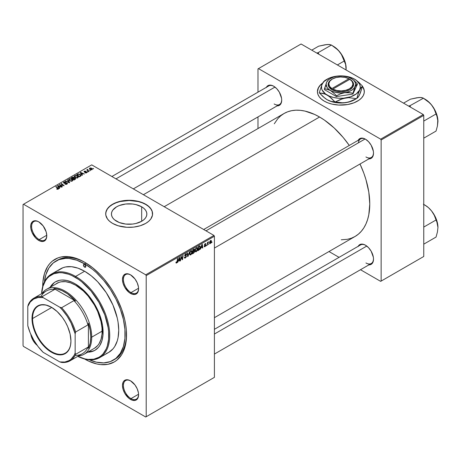 <?xml version="1.0" encoding="UTF-8"?>
<svg xmlns="http://www.w3.org/2000/svg" width="461" height="461" viewBox="0 0 461 461"><rect width="100%" height="100%" fill="white"/><g stroke="black" fill="none" stroke-linecap="round" stroke-linejoin="round"><path stroke-width="0.69" d="M322.504 83.389A23.442 13.536 0 0 0 317.427 91.687M322.752 82.992L320.193 85.199L318.436 87.653L317.427 91.578L317.877 94.223L319.214 96.758L321.38 99.098L324.296 101.149A23.442 13.536 180 0 1 317.427 91.578A23.442 13.536 180 0 1 322.7 83.026M116.627 221.268A17.708 10.223 180 0 1 111.435 214.037A17.708 10.223 180 0 1 122.372 204.592A17.708 10.223 180 0 1 141.671 206.805L141.671 221.268L135.926 223.481L132.607 224.063L125.692 224.063L119.307 222.536L114.42 219.718L112.784 217.949L111.781 216.03L111.435 214.037L111.781 212.043L112.784 210.124L116.627 206.805L119.307 205.537L125.692 204.01L132.607 204.01L135.926 204.592L141.671 206.805L143.872 208.355L145.509 210.124L146.517 212.043L146.857 214.037L146.517 216.03L145.509 217.949L143.872 219.718L141.671 221.268L141.671 206.805A17.708 10.223 180 0 1 146.857 214.037A17.708 10.223 180 0 1 135.926 223.481A17.708 10.223 180 0 1 116.627 221.268M152.591 213.927A23.442 13.536 0 0 0 145.728 204.465L145.728 204.246A23.442 13.536 180 0 1 152.591 213.818A23.442 13.536 180 0 1 138.121 226.322A23.442 13.536 180 0 1 112.57 223.389L118.097 225.757L126.85 227.29L133.725 227.094L140.202 225.757L145.728 223.389L148.644 221.338L150.81 218.998L152.482 215.143L152.142 211.178L150.81 208.637L148.644 206.298L144.022 203.353L140.202 201.878L133.725 200.541L129.149 200.281L124.574 200.541L118.097 201.878L114.276 203.353L109.655 206.298L107.488 208.637L105.817 212.492L105.817 215.143L107.488 218.998L109.655 221.338L112.57 223.389A23.442 13.536 180 0 1 105.702 213.818A23.442 13.536 180 0 1 120.177 201.313A23.442 13.536 180 0 1 145.728 204.246L145.728 204.465A23.442 13.536 0 0 0 120.263 201.509A23.442 13.536 0 0 0 105.707 213.927M130.763 380.965A10.718 6.189 -120 0 0 123.415 385.609A10.718 6.189 -120 0 0 130.993 398.598L130.521 399.416A11.387 6.575 60 0 1 122.47 385.471A11.387 6.575 60 0 1 130.521 380.821L127.443 379.749L126.049 379.806L123.825 381.091L123.081 382.267L122.47 385.471L123.081 389.384L124.827 393.406L128.953 398.333L132.094 400.148L134.998 400.436L137.217 399.151L137.96 397.976L138.577 394.772L138.421 392.864L137.217 388.819L134.998 384.97L130.521 380.821A11.387 6.575 60 0 1 138.577 394.772A11.387 6.575 60 0 1 130.521 399.416L130.993 398.598A10.718 6.189 60 0 1 123.992 389.153A10.718 6.189 60 0 1 125.64 380.567A10.718 6.189 60 0 1 130.763 380.965M37.185 345.358A11.387 6.575 60 0 1 30.824 334.34L33.036 340.408L37.185 345.358M38.966 221.972A10.718 6.189 -120 0 0 31.625 226.616A10.718 6.189 -120 0 0 39.202 239.605L38.73 240.429A11.387 6.575 60 0 1 30.674 226.478A11.387 6.575 60 0 1 38.73 221.833L37.157 221.101L34.252 220.813L32.034 222.098L30.829 224.755L30.829 228.385L32.034 232.43L35.647 237.939L38.73 240.429L40.297 241.155L43.201 241.443L45.426 240.158L46.169 238.982L46.78 235.778L46.169 231.866L43.201 225.982L38.73 221.833A11.387 6.575 60 0 1 46.78 235.778A11.387 6.575 60 0 1 38.73 240.429L39.202 239.605A10.718 6.189 60 0 1 32.201 230.16A10.718 6.189 60 0 1 33.843 221.574A10.718 6.189 60 0 1 38.966 221.972M130.763 274.969A10.718 6.189 -120 0 0 123.415 279.614A10.718 6.189 -120 0 0 130.993 292.602L130.521 293.421A11.387 6.575 60 0 1 122.47 279.475A11.387 6.575 60 0 1 130.521 274.825L127.443 273.753L126.049 273.811L123.825 275.096L123.081 276.272L122.47 279.475L123.081 283.388L124.827 287.41L128.953 292.337L132.094 294.153L134.998 294.441L137.217 293.156L137.96 291.98L138.577 288.776L138.421 286.869L137.217 282.824L134.998 278.974L130.521 274.825A11.387 6.575 60 0 1 138.577 288.776A11.387 6.575 60 0 1 130.521 293.421L130.993 292.602A10.718 6.189 60 0 1 123.992 283.158A10.718 6.189 60 0 1 125.64 274.572A10.718 6.189 60 0 1 130.763 274.969M46.768 235.237L39.202 239.605L46.768 235.237M138.559 394.23L130.993 398.598L138.559 394.23M138.559 288.234L130.993 292.602L138.559 288.234M203.687 229.509L360.571 138.934A10.718 6.189 60 0 1 365.694 139.331A10.718 6.189 -120 0 0 358.404 142.835M358.174 140.317A11.387 6.575 60 0 1 365.458 139.187L363.885 138.461L360.98 138.173L359.759 138.628L358.018 140.634M266.377 87.319A11.387 6.575 60 0 1 273.661 86.195L272.088 85.464L269.189 85.176L266.965 86.461L266.222 87.636M358.174 246.312A11.387 6.575 60 0 1 365.458 245.183L363.885 244.457L360.98 244.169L359.759 244.624L358.018 246.629M55.988 261.024A57.273 33.065 60 0 1 84.622 263.859L86.023 263.052L84.622 263.859L76.722 260.2L69.127 258.471L65.537 258.362L58.933 259.641L53.32 262.885L48.912 267.962L45.87 274.675L44.406 281.953A57.273 33.065 60 0 1 55.988 261.024L57.412 260.206A57.273 33.065 60 0 1 85.343 262.643A57.273 33.065 -120 0 0 56.709 260.632M84.622 359.027A59.279 34.229 60 0 1 84.536 358.975L88.731 361.165L96.793 363.971L100.665 364.605L107.914 364.317L114.265 361.966L117.031 360.041L121.595 354.786L123.352 351.507L124.741 347.836L126.343 339.452L126.343 329.967L125.738 324.919L124.741 319.732L121.595 309.152L117.031 298.624L114.265 293.513L111.216 288.563L104.388 279.343L100.665 275.165L92.805 267.87L84.622 262.223L80.514 260.085L72.458 257.278L68.585 256.644L61.336 256.933L58.034 257.855L52.22 261.208L49.771 263.611L47.656 266.464L44.51 273.413L42.908 281.798L42.706 286.529A59.279 34.229 60 0 1 84.622 262.223A59.279 34.229 60 0 1 84.628 262.223A59.279 34.229 60 0 1 126.544 334.824A59.279 34.229 60 0 1 84.622 359.027L84.622 359.027M143.406 194.703L284.057 113.498A71.006 40.994 -120 0 1 319.559 117.013L324.481 120.131L334.133 127.922L343.226 137.522L349.294 145.446A71.006 40.994 -120 0 0 319.559 117.013L164.197 206.707L319.559 117.013L314.638 114.449L304.986 111.095L300.342 110.335L295.893 110.196L291.663 110.68L287.704 111.781L284.057 113.498L280.749 115.803L277.81 118.679L274.289 123.773M214.405 317.687L355.062 236.481A71.006 40.994 -120 0 0 360.012 164.007L363.838 173.221L365.942 179.583L368.8 192.104L369.762 203.975L368.8 214.728L367.601 219.557L365.942 223.954L363.838 227.878L361.303 231.295L358.37 234.171L355.062 236.476L351.409 238.193L347.45 239.294L341.273 239.795M214.405 329.315L360.571 244.929A10.718 6.189 60 0 1 365.694 245.327M111.896 176.511L268.775 85.936A10.718 6.189 60 0 1 273.903 86.334M23.05 204.523L23.05 345.629L23.05 204.523L23.523 204.246L91.727 164.871L213.933 235.421L145.728 274.802L23.523 204.246L145.728 274.802L146.2 275.62L146.2 416.727L214.405 377.352L214.405 236.239L146.2 275.62L146.2 416.727L145.728 417.003L23.523 346.447L23.05 345.629L23.523 346.447L145.728 417.003L214.405 377.352L145.728 417.003L214.405 377.352L214.405 236.239L213.933 235.421L214.405 236.239L146.2 275.62L145.728 274.802L213.933 235.421L91.727 164.871L23.05 204.523M197.654 248.663L196.841 251.136L196.086 251.787L195.424 251.752L195.095 250.254L195.723 248.41L197.014 247.471L197.654 248.663L197.25 247.545L196.513 247.62L195.527 248.761L195.072 250.721L195.499 251.804L196.213 251.718L195.095 251.078L196.213 251.718L197.654 248.663L197.279 248.444L197.654 248.663M201.146 247.776L200.368 249.268L201.906 244.555L202.327 244.307L202.782 247.874L202.437 248.076L202.327 247.096L201.146 247.776L202.327 247.096L202.437 248.076L202.782 247.874L202.327 244.307L201.906 244.555L200.368 249.268L201.146 247.776M176.632 263.024L176.039 263L175.987 262.205L176.333 261.952L176.505 262.614L176.972 262.188L177.502 258.638L177.854 258.437L177.22 262.349L176.632 263.024L177.445 261.479L177.854 258.437L176.655 262.563L176.333 261.952L175.987 262.205L176.632 263.024L175.952 262.568M186.417 256.247L185.864 257.584L184.59 258.085L184.348 257.273L184.694 257.025L185.224 257.601L186.06 256.633L185.962 256.183L184.717 255.688L185.264 254.167L186.002 253.757L186.521 254.063L186.59 254.541L186.244 254.777L185.674 254.322L185.04 255.169L186.204 255.636L186.417 256.247L185.04 255.233L185.61 254.357L186.244 254.777L186.59 254.541L186.307 253.798L185.622 253.902L184.694 255.457L186.071 256.483L185.403 257.515L184.786 257.538L184.694 257.025L184.348 257.273L184.625 258.108L185.38 257.976L184.354 257.382L185.38 257.976L186.417 256.247L184.705 255.261L186.417 256.247M189.517 251.706L188.071 256.368L187.627 256.627L187.12 253.089L187.471 252.887L187.904 255.918L189.517 251.706L187.904 255.918L187.471 252.887L187.12 253.089L187.627 256.627L188.071 256.368L187.546 256.068L188.071 256.368L189.517 251.706M192.145 251.844L191.465 254.132L190.785 254.852L189.955 254.962L189.586 253.441L190.214 251.597L191.592 250.669L192.145 251.844L191.741 250.726L190.998 250.801L190.013 251.948L189.563 253.902L189.99 254.985L190.698 254.898L189.586 254.259L190.698 254.898L192.145 251.844L191.764 251.625L192.145 251.844M212.077 241.962L211.651 242.757L212.077 241.962M194.6 251.406L193.729 250.905L194.6 251.406L194.335 252.392L192.318 253.919L192.877 249.764L194.536 249.211L194.185 250.876L194.6 251.406L194.185 250.876L194.64 249.678L194.185 249.073L192.877 249.764L192.318 253.919L193.643 253.152L193.257 252.928L193.643 253.152L194.6 251.406L194.185 250.876M178.453 260.874L177.675 262.372L179.214 257.653L179.634 257.411L180.09 260.978L179.744 261.174L179.634 260.194L178.453 260.874L179.634 260.194L179.744 261.174L180.09 260.978L179.634 257.411L179.214 257.653L177.675 262.372L178.453 260.874M181.138 258.039L180.435 260.776L181 256.621L181.363 256.414L182.308 259.117L182.775 255.601L183.121 255.4L182.562 259.549L182.199 259.762L181.242 257.065L181.138 258.039L181.242 257.065L182.199 259.762L182.562 259.549L183.121 255.4L182.775 255.601L182.308 259.117L181.363 256.414L181 256.621L180.435 260.776L181.138 258.039L180.833 257.86L181.138 258.039M205.324 245.379L204.459 244.877L205.45 245.609L204.995 246.301L204.505 245.886L204.16 246.134L204.984 246.658L204.292 246.687L204.16 246.134L204.505 245.886L204.932 246.335L205.45 245.655L204.569 245.229L204.488 244.612L205.11 243.696L205.911 243.736L205.623 244.295L205.347 243.944L204.834 244.434L204.863 244.843L205.785 245.246L205.133 246.56L205.796 245.379L204.805 244.607L205.168 244.013L205.969 244.048L205.767 243.564M199.342 249.77L197.827 250.738L198.391 246.583L199.826 245.892L200.362 246.779L199.988 248.784L199.342 249.77L200.368 247.01L199.636 245.909L198.391 246.583L197.827 250.738L198.812 250.167L198.42 249.943L198.812 250.167L199.342 249.77L199.014 249.58L199.342 249.77M211.438 241.207L210.931 242.976L209.743 243.569L209.594 242.279L210.135 240.959L210.982 240.4L211.426 241.005L210.631 240.509L209.542 242.912L210.36 243.552L209.548 243.08L210.36 243.552L211.438 241.207L211.017 240.97L211.438 241.207M208.891 243.806L208.464 244.595L208.891 243.806M207.657 243.95L207.133 245.361L207.536 242.348L207.888 242.146L207.802 242.768L208.591 241.789L207.657 243.95L208.591 241.789L207.802 242.768L207.888 242.146L207.536 242.348L207.133 245.361L207.657 243.95L207.346 243.771L207.657 243.95M206.563 245.143L206.142 245.938L206.563 245.143M88.068 171.901L87.325 171.786L88.068 171.901M90.396 170.558L89.647 170.443L90.396 170.558M77.84 177.86L78.272 176.845L77.085 175.768L75.368 175.503L74.319 176.119L74.901 177.45L77.05 178.096L78.33 177.139L77.362 175.912L74.74 175.722L74.256 176.58L75.27 177.687L77.84 177.86M82.329 175.22L81.828 174.46L83.009 173.78L84.369 174.039L80.6 172.391L80.179 172.633L81.954 175.434L82.329 175.22L81.828 174.46L83.009 173.78L84.369 174.039L80.6 172.391L80.179 172.633L81.954 175.434L82.329 175.22M74.071 178.021L73.72 177.289L73.72 178.447L73.72 177.289L72.51 177.122L71.997 177.802L71.997 177.352L71.15 177.842L73.904 180.084L75.529 179.052L75.333 178.292L74.071 178.021L73.939 177.445L73.161 177.087L71.15 177.842L73.904 180.084L75.61 178.799L74.135 177.808M69.657 182.533L67.79 179.784L67.415 179.997L69.017 182.36L65.739 180.966L65.393 181.167L69.213 182.792L69.657 182.533L67.79 179.784L67.415 179.997L69.017 182.36L65.739 180.966L65.393 181.167L69.213 182.792L69.657 182.533M58.265 189.16L58.144 188.157L58.144 189.223L58.144 188.157L56.127 186.521L56.127 187.005L56.127 186.521L55.775 186.722L57.723 188.307L57.896 189.31L57.896 188.924L57.141 188.901L57.141 189.264L56.882 188.716L56.853 189.131L57.936 189.298L58.553 188.658L56.127 186.521L55.775 186.722L58.057 188.687L56.645 188.993L58.265 189.16L58.57 188.756M62.368 186.745L60.022 184.855L64.148 185.714L61.394 183.478L61.042 183.68L63.393 185.57L59.267 184.705L62.016 186.941L62.368 186.745L60.022 184.855L64.148 185.714L61.394 183.478L61.042 183.68L63.393 185.57L59.267 184.705L62.016 186.941L62.368 186.745M59.636 188.319L59.135 187.564L60.316 186.884L61.676 187.143L57.907 185.489L57.487 185.731L59.262 188.537L59.636 188.319L59.135 187.564L60.316 186.884L61.676 187.143L57.907 185.489L57.487 185.731L59.262 188.537L59.636 188.319M67.006 184.112L67.479 183.536L66.914 182.867L63.97 182.7L64.356 182.17L65.543 182.268L65.681 181.951L64.286 181.824L63.451 182.377L64.171 183.201L66.759 183.167L66.972 183.536L66.453 183.974L64.857 184.06L66.372 184.36L67.479 183.501L67.076 182.954L64.125 182.838L64.229 182.239L65.779 182.003L63.849 182.009L63.416 182.544L63.802 183.052L66.759 183.167L66.643 183.876L64.857 184.06L67.006 184.112M72.331 181.04L72.763 180.032L71.576 178.954L70.009 178.666L68.81 179.3L69.386 180.631L71.541 181.277L72.821 180.32L71.847 179.093L69.225 178.903L68.741 179.761L69.755 180.873L72.331 181.04M84.968 172.8L86.242 172.956L86.996 172.247L86.282 171.78L84.622 171.849L84.645 171.394L85.832 171.21L84.657 171.089L84.011 171.527L84.277 172.051L86.53 172.247L86.184 172.679L84.968 172.8L86.61 172.794L86.726 171.924L84.801 171.913L84.599 171.423L85.832 171.21L84.317 171.238L84.277 172.051L86.409 172.137L86.328 172.61L84.968 172.8M80.848 175.981L79.995 174.304L79.995 174.736L79.995 174.304L77.955 173.964L77.488 174.633L77.488 174.183L76.659 174.661L79.413 176.903L80.952 175.82L80.502 174.661L78.497 173.878L76.659 174.661L79.413 176.903L81.009 175.578M91.993 169.688L92.298 168.916L91.387 168.109L90.195 167.937L89.405 168.461L90.079 169.533L91.572 169.844L92.356 169.158L91.578 168.207L89.762 168.092L89.382 168.617L90.212 169.608L91.993 169.688M89.065 171.331L87.797 170.195L87.815 169.32L87.365 169.55L87.475 170.04L86.714 169.902L88.719 171.527L89.065 171.331L88.276 170.668L87.815 169.32L87.475 170.04L86.714 169.902L88.719 171.527L89.065 171.331M93.583 168.72L92.834 168.605L93.583 168.72M257.981 68.885L257.981 92.165L257.981 68.885L301.085 43.997L423.29 114.553L380.659 139.164L258.454 68.608L380.659 139.164L381.132 139.983L381.132 281.089L423.763 256.477L423.763 115.371L381.132 139.983L381.132 281.089L380.659 281.366L360.496 269.725L380.659 281.366L423.763 256.477L380.659 281.366L423.763 256.477L423.763 115.371L423.29 114.553L423.763 115.371L381.132 139.983L380.659 139.164L423.29 114.553L301.085 43.997L257.981 68.885M257.981 116.915L257.981 128.55L257.981 116.915M339.06 257.347L328.987 251.533L339.06 257.347M324.296 101.149L327.846 102.838L331.903 104.088L338.576 105.05L347.68 104.532L353.898 102.838L358.998 100.17L361.551 97.963L363.308 95.508L364.202 92.909L364.202 90.252L362.455 86.299A23.442 13.536 180 0 1 364.317 91.578A23.442 13.536 180 0 1 349.841 104.088A23.442 13.536 180 0 1 324.296 101.149M368.535 264.85L371.151 264.343L372.891 262.338L373.508 259.134L373.352 257.226L371.151 251.199L368.535 247.672L365.458 245.183A11.387 6.575 60 0 1 373.508 259.134A11.387 6.575 60 0 1 368.892 264.873M276.744 105.863L279.354 105.35L281.101 103.345L281.711 100.141L281.556 98.239L279.354 92.206L276.744 88.679L273.661 86.195A11.387 6.575 60 0 1 281.711 100.141A11.387 6.575 60 0 1 277.096 105.886M368.535 158.855L371.151 158.348L372.891 156.342L373.508 153.138L373.352 151.231L371.151 145.203L368.535 141.677L365.458 139.187A11.387 6.575 60 0 1 373.508 153.138A11.387 6.575 60 0 1 368.892 158.878M373.502 152.856A10.718 6.189 60 0 1 371.289 157.495A10.718 6.189 60 0 1 365.93 156.965A10.718 6.189 -120 0 0 373.502 152.856M281.711 99.858A10.718 6.189 60 0 1 279.493 104.497A10.718 6.189 60 0 1 274.134 103.967A10.718 6.189 -120 0 0 281.711 99.858M373.502 258.851A10.718 6.189 60 0 1 371.289 263.49A10.718 6.189 60 0 1 365.93 262.96A10.718 6.189 -120 0 0 373.502 258.851M126.539 333.995A57.273 33.065 60 0 1 114.68 359.401A57.273 33.065 60 0 1 113.965 359.799A57.273 33.065 -120 0 0 126.539 333.995M138.571 288.494A10.718 6.189 60 0 1 136.352 293.133A10.718 6.189 60 0 1 130.993 292.602A10.718 6.189 -120 0 0 138.571 288.494M138.571 394.489A10.718 6.189 60 0 1 136.352 399.128A10.718 6.189 60 0 1 130.993 398.598A10.718 6.189 -120 0 0 138.571 394.489M46.774 235.496A10.718 6.189 60 0 1 44.561 240.135A10.718 6.189 60 0 1 39.202 239.605A10.718 6.189 -120 0 0 46.774 235.496M152.591 214.037L152.142 211.397L150.81 208.856L148.644 206.516L145.728 204.465L142.172 202.782L138.121 201.532L129.149 200.5L120.177 201.532L116.126 202.782L112.57 204.465L109.655 206.516L107.488 208.856L106.157 211.397L105.702 214.037M364.317 91.687A23.442 13.536 0 0 0 362.415 86.455L363.867 89.157L364.317 91.797M322.752 83.211L320.193 85.418L318.436 87.872L317.427 91.797M59.63 184.999L59.63 184.492L59.63 184.999M61.336 185.264L61.336 184.953L61.336 185.264M62.569 185.599L62.569 185.299L62.569 185.599M61.394 183.968L61.394 183.478L61.394 183.968M60.022 185.316L60.022 184.855L60.022 185.316M60.696 185.869L60.696 185.368L60.696 185.869M57.907 186.4L57.907 185.489L57.907 186.4M59.135 188.342L59.135 187.564L59.135 188.342M58.939 187.229L58.414 186.4L58.414 187.195L58.011 185.846L58.011 186.561L58.011 185.846L59.878 186.688L59.878 187.137L59.878 186.688L58.939 187.229L58.939 188.025L58.939 187.229L58.011 185.846L59.878 186.688L58.939 187.229M57.723 188.307L57.896 188.924M65.162 184.21L65.162 183.835L65.162 184.21M65.266 184.256L65.266 183.899L65.266 184.256M65.739 184.383L65.739 184.066L65.739 184.383M66.643 184.285L66.643 183.876L66.643 184.285M66.759 183.167L66.643 183.876M63.849 183.075L63.849 182.009L63.849 183.075M64.125 182.838L64.229 182.239M64.552 183.253L64.552 182.936L64.552 183.253M65.491 183.161L65.491 182.792L65.491 183.161M67.076 184.072L67.076 182.954L67.076 184.072M65.739 181.317L65.739 180.966L65.739 181.317M68.032 182.291L68.032 181.922L68.032 182.291M69.017 182.706L69.017 182.36L69.017 182.706M67.79 180.556L67.79 179.784L67.79 180.556M69.225 180.505L69.225 178.903L69.225 180.505M71.847 179.536L71.847 179.093L71.847 179.536M69.271 179.75L69.605 179.133L70.573 178.972L72.221 179.997L71.968 181.196L71.968 180.804L70.885 180.954L69.807 180.482L69.271 179.75L69.605 179.133L71.467 179.271L72.302 180.291L71.968 180.804L70.118 180.683L70.118 181.046L69.271 179.75L69.271 180.539L69.265 179.652L69.265 180.533M75.155 179.358L75.155 178.171L75.155 179.358M72.677 178.603L71.818 177.906L71.818 178.39L72.412 177.566L73.391 177.497L73.662 178.482L73.662 177.877L73.241 178.724L73.241 178.28L72.677 178.603L72.677 179.087L71.818 177.906L73.391 177.497L73.61 177.992L72.677 178.603M73.933 179.617L72.999 178.862L72.999 179.346L72.999 178.862L73.731 178.442L74.803 178.361L74.901 179.508L74.901 179.041L74.578 179.692L74.578 179.248L73.933 179.617L73.933 180.067L72.999 178.862L74.803 178.361L74.901 179.041L73.933 179.617M73.391 177.497L73.662 177.877M85.227 172.921L85.227 172.552L85.227 172.921M86.328 172.927L86.328 172.61L86.328 172.927M86.409 172.137L86.328 172.61M84.317 171.238L84.277 172.051M84.57 171.82L84.599 171.423M86.726 172.725L86.726 171.924L86.726 172.725M87.002 172.316L86.726 171.924M80.6 173.296L80.6 172.391L80.6 173.296M81.828 175.238L81.828 174.46L81.828 175.238M81.632 174.131L81.107 173.296L81.107 174.097L80.704 172.748L80.704 173.463L80.704 172.748L82.571 173.584L82.571 174.033L82.571 173.584L81.632 174.131L81.632 174.926L81.632 174.131L80.704 172.748L82.571 173.584L81.632 174.131M79.442 176.436L77.333 174.725L77.333 175.209L77.333 174.725L78.324 174.212L79.632 174.489L80.491 175.503L79.442 176.886L79.442 176.436L77.333 174.725L78.497 174.183L79.949 174.696L80.462 175.664L79.442 176.436M74.74 177.318L74.74 175.722L74.74 177.318M77.362 176.356L77.362 175.912L77.362 176.356M75.627 177.497L74.78 176.569L74.78 177.358L75.114 175.952L76.981 176.09L77.811 177.11L77.477 178.015L77.477 177.623L75.627 177.497L75.627 177.865L74.78 176.569L75.564 175.802L76.981 176.09L77.805 177.03L77.143 177.75L75.627 177.497M89.762 169.291L89.762 168.092L89.762 169.291M91.578 168.663L91.578 168.207L91.578 168.663M90.517 169.389L90.051 168.277L91.232 168.409L91.693 169.515L91.693 169.815L90.517 169.389L90.517 169.757L89.855 168.714L90.264 168.196L91.232 168.409L91.877 169.118L91.405 169.608L90.517 169.389M89.832 169.354L90.051 168.277M91.889 169.74L91.889 169.204L91.693 169.515M89.999 170.72L89.999 170.242L89.999 170.72M87.06 170.184L87.06 169.7L87.06 170.184M87.475 170.518L87.475 170.04L87.475 170.518M87.492 169.406L87.475 170.04M87.815 169.665L87.815 169.32L87.815 169.665M87.676 170.685L87.803 169.671M88.276 171.175L88.276 170.668L88.276 171.175M87.676 172.062L87.676 171.584L87.676 172.062M93.185 168.882L93.185 168.403L93.185 168.882M74.803 178.361L74.901 179.041M74.78 176.569L74.774 177.352M193.839 249.211L194.64 249.678L193.839 249.211M193.753 249.706L193.159 250.046L192.986 251.343L192.865 249.879L193.753 249.706L193.366 249.482L194.3 249.891L194.11 250.536L192.986 251.343L192.686 251.17L192.986 251.343L194.19 250.375L194.265 249.683L193.753 249.706L194.3 249.891M193.649 251.406L192.923 251.827L192.733 253.233L192.623 251.654L193.649 251.406L193.263 251.182L194.254 251.597L193.718 252.64L192.733 253.233L192.433 253.06L192.733 253.233L194.064 252.248L194.219 251.366L193.649 251.406L194.254 251.597M190.987 251.257L190.186 252.294L189.915 253.93L190.376 254.535L191.211 253.959L191.799 252.155L191.344 251.159L190.987 251.257L191.799 252L190.727 254.437L189.575 253.533L189.903 253.723L190.024 251.931L190.987 251.257L190.652 251.061L191.505 251.21L190.906 250.859M190.727 254.437L189.569 254.115M187.356 254.737L187.788 254.985L187.356 254.737M187.494 255.682L187.904 255.918L187.494 255.682M184.354 257.29L184.786 257.538L184.354 257.29M185.403 257.515L184.786 257.538M185.501 256.103L184.711 255.648L185.985 256.201M185.633 253.902L186.59 254.455L185.633 253.902M185.558 253.942L186.59 254.541L185.558 253.942M185.61 254.357L186.25 254.691M184.746 255.06L185.04 255.233L184.746 255.06M184.711 255.233L185.115 255.469M186.186 255.625L185.766 255.555M176.655 262.563L176.298 262.303M177.145 261.306L177.445 261.479L177.145 261.306M179.698 260.747L180.09 260.978L179.698 260.747M179.243 259.975L179.634 260.194L179.243 259.975M178.643 260.321L179.15 257.849L179.583 259.779L178.39 260.171L179.583 259.779L179.375 257.976L178.643 260.321M181.306 257.301L181.813 257.595L181.306 257.301M181.582 258.148L182.135 258.465L181.582 258.148M181.847 258.846L182.308 259.117L181.847 258.846M181.991 259.22L182.562 259.549L181.991 259.22M204.995 246.301L204.505 245.886M205.969 244.048L205.18 243.656L204.459 244.866L205.375 245.408M205.168 244.013L205.623 244.295M204.488 244.607L204.88 244.854M204.16 246.186L204.373 246.756L204.984 246.658L204.16 246.18M202.385 247.649L202.782 247.874L202.385 247.649M201.935 246.871L202.327 247.096L201.935 246.871M201.336 247.217L201.843 244.745L202.275 246.675L201.082 247.073L202.275 246.675L202.068 244.877L201.336 247.217M200.016 245.955L199.636 245.909M199.993 246.791L200.368 247.01L199.993 246.791M199.607 246.393L198.674 246.865L198.242 250.046L199.613 248.882L200.022 247.033L199.607 246.393L200.022 247.182L198.685 249.793L197.942 249.874L198.242 250.046L198.674 246.865L198.374 246.693L199.607 246.393L199.164 246.134L199.786 246.428L199.227 246.099M196.501 248.07L195.7 249.113L195.418 250.646L195.885 251.354L196.72 250.778L197.308 248.969L196.853 247.972L196.501 248.07L197.314 248.819L196.236 251.257L195.089 250.352L195.418 250.542L195.533 248.75L196.501 248.07L196.161 247.88L197.02 248.03L196.415 247.678M196.236 251.257L195.084 250.934M209.807 243.61L210.36 243.552M211.167 240.452L210.631 240.509M210.619 240.867L209.888 242.809L210.141 243.252L210.706 242.832L211.08 241.633L210.838 240.815L211.092 241.408L210.366 243.201L209.565 242.486L209.888 242.67L210.619 240.867L210.354 240.717L210.908 240.844L210.493 240.602M210.366 243.201L209.542 242.924M207.502 242.601L207.802 242.768L207.502 242.601M208.107 242.1L208.458 242.302L208.107 242.1M84.622 267.144A1.677 0.968 60 0 1 83.533 265.669A1.677 0.968 60 0 1 83.787 264.326A1.677 0.968 60 0 1 84.622 264.407L85.809 266.458L84.622 267.144L83.441 265.092L83.787 264.326L84.622 264.407A1.677 0.968 60 0 1 85.717 265.882A1.677 0.968 60 0 1 85.464 267.224L84.622 267.144L85.809 266.458L85.464 267.224A1.677 0.968 60 0 1 84.622 267.144M55.631 281.734A39.519 22.82 -120 0 0 50.647 286.926L54.023 282.875M50.174 287.197A39.519 22.82 60 0 1 55.389 281.867A39.519 22.82 60 0 1 75.155 283.826L80.606 287.595L85.844 292.453L92.88 301.385L98.389 311.578L100.971 318.649L102.561 325.622L102.964 335.314L101.893 340.898L99.795 345.537L98.389 347.438L94.914 350.32L90.679 351.887L87.688 352.169A39.519 22.82 60 0 0 94.914 350.32A39.519 22.82 60 0 0 100.971 318.649A39.519 22.82 60 0 0 75.155 283.826L72.412 282.397L67.041 280.53L61.976 280.029L59.625 280.3L55.389 281.867L53.551 283.152L50.174 287.197M75.627 276.439L75.155 277.263A47.558 27.458 60 0 1 108.756 333.966A47.558 27.458 60 0 1 77.8 356.336L84.916 358.889L88.022 359.401L93.837 359.171L98.931 357.281L101.149 355.736L103.114 353.812L106.22 348.891L107.332 345.946L108.617 339.221L108.617 331.609L108.133 327.558L104.808 314.909L98.931 302.364L91.007 291L81.712 281.798L78.451 279.349L71.858 275.545L68.591 274.22L62.281 272.785L59.302 272.693L53.816 273.759L49.154 276.45L47.189 278.375L45.495 280.663L42.971 286.241L41.628 293.68A47.558 27.458 60 0 1 75.155 277.263L75.627 276.439A48.226 27.844 60 0 1 107.131 318.943A48.226 27.844 60 0 1 99.737 357.586A48.226 27.844 60 0 1 77.759 356.353A48.226 27.844 -120 0 0 109.712 334.265A48.226 27.844 -120 0 0 75.627 276.439L84.622 271.247L75.627 276.439A48.226 27.844 -120 0 0 41.588 293.703A48.226 27.844 60 0 1 51.511 274.053A48.226 27.844 60 0 1 75.627 276.439M99.737 357.586L108.738 352.394A48.226 27.844 -120 0 0 116.132 313.745A48.226 27.844 -120 0 0 84.622 271.247L91.278 275.845L97.674 281.775L106.261 292.677L112.98 305.119L117.261 318.032L118.074 322.251L118.731 330.312L118.074 337.619L117.261 340.898L114.703 346.551L112.98 348.873L108.738 352.394L106.261 353.558M84.622 263.859A57.273 33.065 60 0 1 122.038 314.333A57.273 33.065 60 0 1 113.262 360.225A57.273 33.065 60 0 1 89.342 359.793L96.384 362.162L103.713 362.888L110.317 361.603L115.93 358.364L120.338 353.287L123.381 346.574L124.925 338.478L124.925 329.31L123.381 319.427L120.338 309.198L115.93 299.033L110.317 289.306L103.713 280.403L96.384 272.664L92.528 269.322L84.622 263.859M55.124 284.552L56.87 283.336A37.514 21.655 60 0 1 75.627 285.192A37.514 21.655 60 0 1 100.129 318.246A37.514 21.655 60 0 1 94.384 348.309L83.96 354.325A37.514 21.655 60 0 1 78.324 356.03A37.514 21.655 -120 0 0 91.727 337.152L90.782 337.152A36.84 21.269 60 0 1 88.414 348.314L87.942 347.214A36.171 20.883 60 0 1 75.108 355.391M58.265 270.423L62.99 267.691L65.681 266.942L71.576 266.706L77.972 268.158L84.622 271.247A48.226 27.844 -120 0 0 60.512 268.855L51.511 274.053M95.15 350.181A39.519 22.82 -120 0 1 88.16 351.899L93.353 351M46.452 289.352A37.514 21.655 60 0 1 75.356 299.402A37.514 21.655 60 0 1 91.727 337.152L102.152 331.136L91.727 337.152A37.514 21.655 -120 0 0 71.991 296.146A37.514 21.655 -120 0 0 42.153 293.38A37.514 21.655 60 0 1 46.452 289.352L58.801 282.432L60.887 281.844L65.474 281.665L70.452 282.795L75.627 285.192L83.326 290.954L88.132 296.025L94.384 304.992L97.68 311.538L101.011 321.582L102.025 328.059L102.025 334.064L101.011 339.365L99.017 343.762L97.68 345.571L94.384 348.309M429.761 102.959L431.542 104.918A18.123 10.465 -120 0 0 425.134 99.236L423.394 98.228L427.785 101.207L431.542 104.918L434.227 109.211L436.054 113.982L423.763 121.076L436.054 113.982L437.426 117.451L437.95 121.427L437.42 126.026L436.054 131.068L423.763 138.167L436.054 131.068L437.42 126.026L437.841 119.434L436.976 115.204L435.299 110.894L432.937 106.796L430.038 103.195L426.805 100.325L423.394 98.228L429.761 102.959M410.515 107.177L409.979 105.696L423.394 98.228L409.979 105.696L408.55 106.042L409.823 105.707A20.803 12.009 60 0 1 410.134 105.886A20.803 12.009 -120 0 0 409.823 105.707L410.515 107.177M420.23 97.53L416.946 97.744L410.428 99.184L403.548 103.155L410.428 99.184L418.726 97.519L421.412 97.536L423.238 98.037L420.207 97.45L417.332 97.79M437.95 121.554L437.95 121.427A18.123 10.465 -120 0 0 431.542 104.918L434.227 109.211L436.821 115.728L437.95 121.427A18.123 10.465 -120 0 1 437.95 121.502M365.037 139.009L205.986 230.834L365.037 139.009M366.766 246.07L214.405 334.035L366.766 246.07M429.761 208.954L431.542 210.913A18.123 10.465 -120 0 0 425.134 205.231L428.453 207.652L431.542 210.913L434.227 215.206L436.054 219.978L423.763 227.071L436.054 219.978L437.426 223.447L437.95 227.423L437.42 232.021L436.054 237.063L423.763 244.163L436.054 237.063L437.42 232.021L437.95 227.423L436.976 221.199L434.199 214.797L431.542 210.913L434.227 215.206L436.821 221.724L437.95 227.423A18.123 10.465 -120 0 0 431.542 210.913L429.761 208.954M425.653 205.641L423.394 204.223L425.653 205.641M115.982 178.868L274.975 87.077L115.982 178.868M318.032 52.715L316.753 53.044L318.032 52.715A20.803 12.009 60 0 1 318.182 52.802A20.803 12.009 -120 0 0 318.032 52.715L331.447 45.04L337.971 49.961L341.232 54.006L345.629 64.454L346.09 69.98L346.044 66.436L345.18 62.206L342.402 55.804L338.247 50.197L333.343 46.238A18.123 10.465 -120 0 1 339.751 51.92L342.431 56.213L344.263 60.985L337.383 64.955L344.263 60.985L345.629 64.454L346.153 68.435A18.123 10.465 -120 0 0 339.751 51.92L335.988 48.209L331.447 45.04L318.032 52.715M317.721 53.603L318.182 52.802L317.721 53.603M318.724 54.179L318.338 52.888A20.803 12.009 -120 0 0 318.182 52.802A20.803 12.009 60 0 1 318.338 52.888L318.724 54.179M328.439 44.533L325.155 44.746L318.632 46.186L311.757 50.157L318.632 46.186L326.935 44.521L329.615 44.538L331.447 45.04L328.416 44.452L325.541 44.792M51.615 307.372A27.13 15.662 -120 0 0 32.57 318.528L32.005 318.528A27.533 15.893 60 0 1 51.471 307.285A27.533 15.893 60 0 1 70.936 341.007L70.562 345.174L69.455 348.752L66.517 352.717L63.82 354.273L58.922 354.837L55.268 354.008L51.471 352.244L45.818 348.015L42.291 344.292L37.704 337.717L34.298 330.451L32.84 325.535L32.097 320.787L32.374 314.356L33.486 310.783L35.284 307.931L37.704 305.925L40.654 304.83L45.818 304.992L51.471 307.285L57.118 311.521L62.287 317.318L65.237 321.818L67.658 326.624L70.101 333.995L70.936 341.007A27.533 15.893 60 0 1 51.471 352.244A27.533 15.893 60 0 1 32.005 318.528L32.57 318.528A27.13 15.662 60 0 1 38.188 306.11A27.13 15.662 60 0 1 51.615 307.372M51.753 307.452L32.57 318.528L51.753 307.452M41.092 296.486A36.171 20.883 60 0 1 54.6 289.462L53.879 288.5A36.84 21.269 60 0 1 75.587 301.027L67.525 293.813L61.941 290.591L56.478 288.811L53.879 288.5L75.587 301.027L73.921 300.612A36.171 20.883 60 0 1 87.942 324.901L88.414 323.253A36.84 21.269 60 0 1 90.782 337.152L90.183 330.393L88.414 323.253L88.414 348.314L90.183 343.22L90.782 337.152L91.727 337.152A37.514 21.655 60 0 1 83.96 354.325M33.855 298.169L46.175 291.058A36.171 20.883 -120 0 1 54.6 289.462L42.279 296.567L43.144 297.616A35.503 20.497 60 0 0 27.787 306.479L28.259 304.663A36.171 20.883 60 0 1 33.855 298.169A36.171 20.883 60 0 1 42.279 296.567A36.171 20.883 -120 0 0 28.259 304.663L27.787 306.479L27.787 325.708L30.224 332.94L33.716 340.016L38.096 346.58L43.144 352.308L59.797 361.92L61.601 362.415A36.171 20.883 -120 0 0 75.627 354.319L75.155 353.057L75.155 333.827L75.627 332.012L87.942 324.901L88.414 323.253L88.414 348.314L87.942 347.214L75.627 354.319A36.171 20.883 60 0 1 70.026 360.819A36.171 20.883 60 0 1 61.601 362.415L59.797 361.92L64.84 362.018L69.219 360.514L71.092 359.177L74.077 355.425L75.155 353.057L75.155 333.827L71.092 323.011L67.127 316.148L62.385 309.965L59.797 307.228L43.144 297.616L42.279 296.567L54.6 289.462L53.879 288.5L75.587 301.027L73.921 300.612L61.601 307.723L59.797 307.228L43.144 297.616L38.096 297.512L33.716 299.022L30.224 302.059L27.787 306.479L27.787 325.708A35.503 20.497 60 0 0 43.144 352.308L59.797 361.92A35.503 20.497 60 0 0 75.155 353.057L75.627 354.319L87.942 347.214A36.171 20.883 -120 0 1 82.346 353.708L70.026 360.819M87.942 324.901A36.171 20.883 -120 0 0 73.921 300.612L61.601 307.723A36.171 20.883 60 0 1 75.627 332.012L87.942 324.901M70.936 340.84A27.13 15.662 60 0 1 65.318 353.097A27.13 15.662 60 0 1 44.412 345.831A27.13 15.662 60 0 1 32.57 318.528A27.13 15.662 -120 0 0 51.684 351.714A27.13 15.662 -120 0 0 70.936 340.84M75.627 332.012A36.171 20.883 -120 0 0 61.601 307.723L59.797 307.228A35.503 20.497 60 0 1 75.155 333.827L75.627 332.012M331.885 88.564L348.914 78.733L345.018 77.385L340.535 76.964L336.104 77.529L332.346 78.998L329.799 81.171L328.82 83.729L329.552 86.316L331.885 88.564A12.055 6.961 180 0 1 332.346 78.998A12.055 6.961 180 0 1 348.914 78.733L351.772 80.675L352.815 81.931L353.593 84.663L352.567 87.371L349.87 89.665L345.9 91.22L341.209 91.814L336.472 91.364L332.346 89.941L331.401 89.394L331.885 88.564L348.914 78.733L349.398 79.546L349.398 78.998L350.343 79.546L349.859 79.28L332.83 89.111L336.726 90.46L341.209 90.88L345.641 90.316L349.398 88.846L351.945 86.674L352.924 84.115L352.192 81.528L349.859 79.28A12.055 6.961 180 0 1 349.398 88.846A12.055 6.961 180 0 1 332.83 89.111L332.358 89.93A12.729 7.347 0 0 0 349.87 89.665A12.729 7.347 0 0 0 350.331 79.557L349.859 79.28L332.83 89.111L332.346 89.941L328.929 87.014L328.151 84.277L329.177 81.568L331.874 79.275A12.729 7.347 0 0 0 331.413 89.388L331.885 88.564M337.066 76.249L333.505 77.102L328.837 79.384L326.636 82.265A14.735 8.505 180 0 1 330.451 78.456A14.735 8.505 180 0 1 337.06 76.249L337.054 76.249A14.735 8.505 180 0 1 351.294 78.456A14.735 8.505 180 0 1 355.108 86.674A14.735 8.505 180 0 1 344.684 92.69L350.942 92.834L352.907 93.278L352.907 94.044L336.467 96.585L336.467 95.819L340.443 93.871L344.684 92.69L348.908 92.552L352.907 93.278L355.108 86.674L356.785 84.173L357.31 83.787L357.31 84.553L352.907 94.044L355.108 86.674L357.31 83.787L354.388 80.761L351.265 78.439M328.837 79.384L326.636 82.265L324.435 89.636L324.435 88.875L325.864 88.95L330.451 90.489A14.735 8.505 180 0 1 326.636 82.265L324.435 88.875L327.356 89.221L330.451 90.489L335.038 94.246L336.467 95.819L336.467 96.585L352.907 94.044L357.31 84.553L357.31 83.787L352.855 79.494L348.239 77.102L342.794 76.036L337.054 76.255M336.467 96.585L324.435 89.636L336.467 96.585M358.819 96.09L360.381 92.926L362.473 86.236A22.307 12.879 180 0 0 362.363 85.994L358.589 82.116L354.607 79.165A19.425 11.214 180 0 0 335.844 76.261L335.844 76.261A19.425 11.214 180 0 0 327.137 79.165A19.425 11.214 180 0 0 322.106 84.19L323.576 81.695L324.947 80.433A22.307 12.879 180 0 1 325.253 80.254A22.307 12.879 0 0 0 325.097 80.341A22.307 12.879 0 0 0 324.947 80.433L322.856 82.761L321.611 85.631L321.611 88.558L322.106 89.999L325.46 93.923L329.045 95.992L333.441 97.455L338.339 98.216L343.41 98.216L350.585 96.81L356.284 93.923L359.638 89.999L360.3 87.094L359.638 84.19L356.284 80.266L352.7 78.197L348.309 76.733L343.41 75.979L338.339 75.979L333.441 76.733L329.045 78.197L324.048 81.488L322.106 84.19L319.271 92.661A22.307 12.879 0 0 0 319.387 92.903L325.12 94.032L329.16 96.366L334.888 101.852L331.119 101.374L327.137 99.732L325.114 98.389L319.387 92.903L323.155 93.381L327.137 95.024A19.425 11.214 180 0 1 322.106 84.19L319.271 92.661A22.307 12.879 180 0 0 319.387 92.903L323.149 96.77L327.137 99.732A19.425 11.214 0 0 0 345.9 102.63L340.466 102.82L335.308 101.921L340.431 99.432L345.9 97.928L348.637 97.674L356.491 98.642L348.677 102.031L343.163 102.889L335.308 101.921L343.122 98.533L348.637 97.674L356.491 98.642A22.307 12.879 0 0 0 356.797 98.464L358.889 91.774L361.09 87.515L362.473 86.236L359.638 94.701L358.18 97.185L356.797 98.464L358.168 93.814L360.369 88.587L362.473 86.236A22.307 12.879 0 0 0 362.363 85.994L358.589 82.116L354.607 79.165A19.425 11.214 180 0 1 359.638 89.999A19.425 11.214 180 0 1 345.9 97.928A19.425 11.214 180 0 1 327.137 95.024L331.125 97.986L334.888 101.852A22.307 12.879 0 0 0 335.308 101.921A22.307 12.879 180 0 1 334.888 101.852L331.119 101.374L327.137 99.732L331.159 101.512L335.844 102.63L340.875 103.016L345.9 102.63A19.425 11.214 0 0 0 354.607 99.732L356.647 98.556A22.307 12.879 180 0 1 356.491 98.642L351.368 101.126L345.9 102.63L350.585 101.512L354.607 99.732M360.133 93.26L358.9 96.113L356.797 98.464A22.307 12.879 180 0 1 356.647 98.556M335.038 94.246L336.467 95.819L340.443 93.871L344.684 92.69A14.735 8.505 180 0 1 330.451 90.489L335.038 94.246M330.451 78.456L328.111 80.214L326.636 82.265L326.134 84.472L327.258 87.728L329.183 89.647L331.903 91.22L335.233 92.333L340.875 92.978L346.511 92.333L349.841 91.22L352.561 89.647L354.486 87.728L355.61 84.472L355.108 82.265L353.633 80.214L351.294 78.456M274.134 86.466L273.661 86.195M365.93 139.464L365.458 139.187M39.202 222.104L38.73 221.833M58.057 188.705L58.057 189.258M66.978 183.478L66.978 184.129M63.935 182.585L63.935 183.121M72.302 180.303L72.302 181.058M73.662 177.86L73.662 178.482M75.08 178.735L75.08 179.404M86.553 172.339L86.553 172.829M84.438 171.636L84.438 172.126M80.491 175.503L80.491 176.281M77.811 177.122L77.811 177.877M194.173 249.58L193.689 249.297M194.139 251.268L193.626 250.974M184.849 257.607L184.354 257.319M186.077 254.293L185.518 253.971M185.138 255.486L184.711 255.238M176.407 262.591L175.969 262.338M204.649 246.347L204.217 246.093M205.352 245.39L204.459 244.877M205.491 243.967L205.076 243.725M55.867 281.596L55.389 281.867M114.68 359.401L113.262 360.225M95.387 350.049L94.914 350.32M423.238 98.141L425.134 99.236M371.289 157.495L214.405 248.07M214.405 354.065L371.289 263.49M423.763 204.436L425.134 205.231M133.333 188.883L279.493 104.497M331.447 45.143L333.343 46.238M332.346 78.998L331.874 79.275M327.137 79.165L325.097 80.341"/></g></svg>
